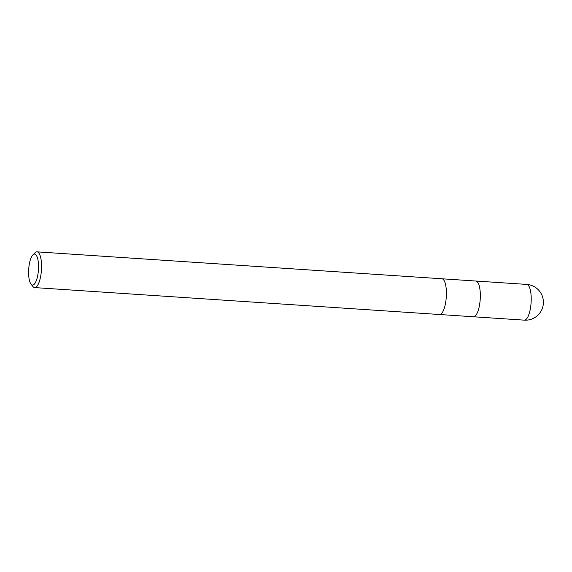 <?xml version="1.0" encoding="UTF-8"?>
<svg xmlns="http://www.w3.org/2000/svg" width="572" height="572" viewBox="0 0 572 572"><rect width="100%" height="100%" fill="white"/><g stroke="black" fill="none" stroke-linecap="round" stroke-linejoin="round"><path stroke-width="0.86" d="M439.489 314.507A17.904 5.62 93.8 0 0 446.41 293.965A17.904 5.62 93.8 0 0 441.87 278.771A17.904 5.62 93.8 0 1 446.41 293.965A17.904 5.62 93.8 0 1 439.489 314.507L34.642 287.587A17.904 5.62 93.8 0 1 32.854 286.458L30.988 284.077A15.515 4.876 93.8 0 1 28.6 271.886A15.515 4.876 93.8 0 1 32.933 254.847A15.515 4.876 93.8 0 1 38.531 267.253A15.515 4.876 93.8 0 1 30.988 284.077M473.416 316.766A17.904 5.62 93.8 0 0 480.337 296.224A17.904 5.62 93.8 0 0 475.797 281.031A17.904 5.62 93.8 0 1 480.337 296.224A17.904 5.62 93.8 0 1 473.416 316.766L439.525 314.507M32.933 254.847L35.092 252.731A17.904 5.62 93.8 0 1 37.016 251.852A17.904 5.62 93.8 0 1 41.556 267.045A17.904 5.62 93.8 0 1 34.642 287.587M531.224 299.606A17.904 5.62 93.8 0 1 524.309 320.148L524.309 320.148A17.904 17.904 0 0 0 543.4 302.502A17.904 17.904 0 0 0 526.683 284.413L526.683 284.413A17.904 5.62 93.8 0 1 531.224 299.606M475.797 281.031L441.899 278.778M441.87 278.771L37.016 251.852M475.825 281.031L526.683 284.413M473.452 316.766L524.309 320.148"/></g></svg>
